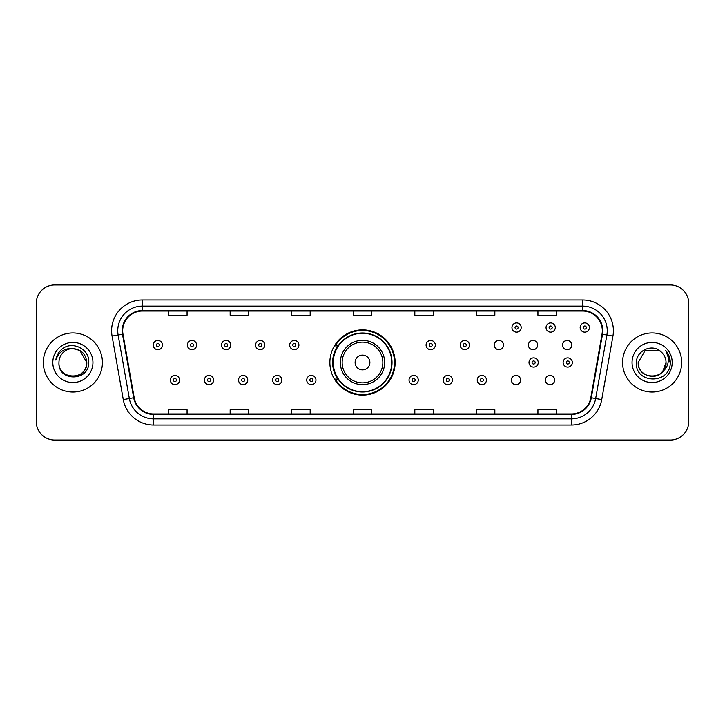 <?xml version="1.0" encoding="UTF-8"?>
<svg xmlns="http://www.w3.org/2000/svg" width="725" height="725" viewBox="0 0 725 725"><rect width="100%" height="100%" fill="white"/><g stroke="black" fill="none" stroke-linecap="round" stroke-linejoin="round"><path stroke-width="1.09" d="M329.875 362.5A32.625 32.625 0 0 0 362.5 395.125A32.625 32.625 0 0 0 395.125 362.5A32.625 32.625 0 0 0 362.5 329.875A32.625 32.625 0 0 0 329.875 362.5M511.343 380.045A4.613 4.613 0 0 0 515.964 384.658A4.613 4.613 0 0 0 520.577 380.045A4.613 4.613 0 0 0 515.964 375.423A4.613 4.613 0 0 0 511.343 380.045M545.445 380.045A4.613 4.613 0 0 0 550.067 384.658A4.613 4.613 0 0 0 554.679 380.045A4.613 4.613 0 0 0 550.067 375.423A4.613 4.613 0 0 0 545.445 380.045M562.5 345.082A4.613 4.613 0 0 0 567.113 349.695A4.613 4.613 0 0 0 571.735 345.082A4.613 4.613 0 0 0 567.113 340.46A4.613 4.613 0 0 0 562.5 345.082M528.398 345.082A4.613 4.613 0 0 0 533.011 349.695A4.613 4.613 0 0 0 537.633 345.082A4.613 4.613 0 0 0 533.011 340.46A4.613 4.613 0 0 0 528.398 345.082M494.296 345.082A4.613 4.613 0 0 0 498.909 349.695A4.613 4.613 0 0 0 503.531 345.082A4.613 4.613 0 0 0 498.909 340.46A4.613 4.613 0 0 0 494.296 345.082M337.696 379.121A29.852 29.852 0 0 1 337.696 345.879M36.25 303.403L36.25 421.597A18.469 18.469 0 0 0 54.719 440.057L670.281 440.057A18.469 18.469 0 0 0 688.75 421.597L688.75 303.403A18.469 18.469 0 0 0 670.281 284.943L54.719 284.943A18.469 18.469 0 0 0 36.25 303.403L36.25 421.597M43.328 362.5A29.544 29.544 0 0 0 72.881 392.044A29.544 29.544 0 0 0 102.424 362.5A29.544 29.544 0 0 0 72.881 332.956A29.544 29.544 0 0 0 43.328 362.5A29.544 29.544 0 0 0 72.881 392.044A29.544 29.544 0 0 0 102.424 362.5A29.544 29.544 0 0 0 72.881 332.956A29.544 29.544 0 0 0 43.328 362.5M622.576 362.5A29.544 29.544 0 0 0 652.119 392.044A29.544 29.544 0 0 0 681.672 362.5A29.544 29.544 0 0 0 652.119 332.956A29.544 29.544 0 0 0 622.576 362.5A29.544 29.544 0 0 0 652.119 392.044A29.544 29.544 0 0 0 681.672 362.5A29.544 29.544 0 0 0 652.119 332.956A29.544 29.544 0 0 0 622.576 362.5M122.679 330.736A19.702 19.702 0 0 1 142.372 311.043L582.628 311.043A19.702 19.702 0 0 1 602.022 334.162L590.821 397.681A19.702 19.702 0 0 1 571.427 413.957L153.573 413.957A19.702 19.702 0 0 1 134.179 397.681L122.978 334.162A19.702 19.702 0 0 1 122.679 330.736M122.181 330.736A20.191 20.191 0 0 0 122.489 334.243L133.69 397.771A20.191 20.191 0 0 0 153.573 414.455L571.427 414.455A20.191 20.191 0 0 0 591.31 397.771L602.511 334.243A20.191 20.191 0 0 0 582.628 310.545L142.372 310.545A20.191 20.191 0 0 0 122.181 330.736M112.067 336.083A30.776 30.776 0 0 1 142.372 299.96L582.628 299.96A30.776 30.776 0 0 1 612.933 336.083L601.732 399.611A30.776 30.776 0 0 1 571.427 425.04L153.573 425.04A30.776 30.776 0 0 1 123.268 399.611L112.067 336.083L118.121 335.013A24.623 24.623 0 0 1 142.372 306.113L582.628 306.113A24.623 24.623 0 0 1 606.879 335.013L595.669 398.542A24.623 24.623 0 0 1 571.427 418.887L153.573 418.887A24.623 24.623 0 0 1 129.331 398.542L118.121 335.013A24.623 24.623 0 0 1 117.749 330.736M670.281 284.943L54.719 284.943M54.719 440.057L670.281 440.057M688.75 421.597L688.75 303.403M591.31 397.771L595.669 398.542L606.879 335.013L612.933 336.083M353.265 311.043L353.265 315.212L371.735 315.212L371.735 311.043M291.713 311.043L291.713 315.212L310.173 315.212L310.173 311.043M230.151 311.043L230.151 315.212L248.621 315.212L248.621 311.043M168.599 311.043L168.599 315.212L187.068 315.212L187.068 311.043M414.827 311.043L414.827 315.212L433.287 315.212L433.287 311.043M476.379 311.043L476.379 315.212L494.849 315.212L494.849 311.043M537.932 311.043L537.932 315.212L556.401 315.212L556.401 311.043M371.735 413.957L371.735 409.788L353.265 409.788L353.265 413.957M310.173 413.957L310.173 409.788L291.713 409.788L291.713 413.957M248.621 413.957L248.621 409.788L230.151 409.788L230.151 413.957M187.068 413.957L187.068 409.788L168.599 409.788L168.599 413.957M433.287 413.957L433.287 409.788L414.827 409.788L414.827 413.957M494.849 413.957L494.849 409.788L476.379 409.788L476.379 413.957M556.401 413.957L556.401 409.788L537.932 409.788L537.932 413.957M58.961 362.5A13.92 13.92 0 0 1 72.881 348.58L79.832 350.447L86.792 362.5L79.832 350.447L72.881 348.58L79.832 350.447L86.792 362.5L79.832 350.447L72.881 348.58L79.832 350.447L86.792 362.5C87.643 380.453 58.109 380.453 58.961 362.5C57.665 381.948 89.365 381.504 88.74 362.5C89.818 349.196 72.536 340.569 62.296 348.879C58.68 351.77 56.514 355.504 55.798 360.062C58.671 351.897 64.362 348.072 72.881 348.58L79.832 350.447L86.792 362.5C87.643 380.453 58.109 380.453 58.961 362.5C58.109 380.453 87.643 380.453 86.792 362.5C87.643 380.453 58.109 380.453 58.961 362.5C58.109 380.453 87.643 380.453 86.792 362.5C87.643 380.453 58.109 380.453 58.961 362.5C58.109 380.453 87.643 380.453 86.792 362.5C87.643 380.453 58.109 380.453 58.961 362.5C58.109 380.453 87.643 380.453 86.792 362.5C86.701 367.067 84.816 370.801 81.137 373.701M72.881 348.58C81.327 349.405 85.967 354.045 86.792 362.5M52.807 362.5A20.073 20.073 0 0 0 72.881 382.573A20.073 20.073 0 0 0 92.945 362.5A20.073 20.073 0 0 0 72.881 342.427A20.073 20.073 0 0 0 52.807 362.5M369.886 362.5A7.386 7.386 0 0 0 362.5 355.114A7.386 7.386 0 0 0 355.114 362.5A7.386 7.386 0 0 0 362.5 369.886A7.386 7.386 0 0 0 369.886 362.5M384.658 362.5A22.158 22.158 0 0 0 362.5 340.342A22.158 22.158 0 0 0 340.342 362.5A22.158 22.158 0 0 0 362.5 384.658A22.158 22.158 0 0 0 384.658 362.5A22.158 22.158 0 0 1 362.5 384.658A22.158 22.158 0 0 1 340.342 362.5M391.736 362.5A29.236 29.236 0 0 0 362.5 333.264A29.236 29.236 0 0 0 333.264 362.5A29.236 29.236 0 0 0 362.5 391.736A29.236 29.236 0 0 0 391.736 362.5M394.509 362.5A32.009 32.009 0 0 1 335.14 379.121L338.113 379.121A29.517 29.517 0 0 0 392.017 362.572A29.517 29.517 0 0 0 338.113 345.879L335.14 345.879A32.009 32.009 0 0 1 394.509 362.5M647.851 375.74C658.409 377.408 664.472 372.994 666.039 362.5C666.891 380.453 637.357 380.453 638.208 362.5L645.168 350.447L638.208 362.5L645.168 350.447L659.079 350.447L661.236 351.987C652.699 343.034 636.26 350.411 636.414 362.5C634.846 383.978 669.673 384.54 670.244 363.542L670.272 362.5C670.217 357.933 668.704 353.927 665.713 350.474C667.988 354.199 668.785 358.213 668.115 362.5C667.462 366.152 665.686 369.134 662.786 371.445A13.92 13.92 0 0 0 666.039 362.5L662.786 371.445C655.4 381.423 637.483 375.033 638.208 362.5C637.357 380.453 666.891 380.453 666.039 362.5L662.75 371.481L666.039 362.5C666.891 380.453 637.357 380.453 638.208 362.5C637.357 380.453 666.891 380.453 666.039 362.5A13.92 13.92 0 0 0 661.236 351.987M632.055 362.5A20.073 20.073 0 0 0 652.119 382.573A20.073 20.073 0 0 0 672.193 362.5A20.073 20.073 0 0 0 652.119 342.427A20.073 20.073 0 0 0 632.055 362.5M670.272 362.5L665.985 350.782M665.849 350.628L670.263 363.026M162.5 345.082A4.613 4.613 0 0 1 157.887 349.695A4.613 4.613 0 0 1 153.265 345.082A4.613 4.613 0 0 1 157.887 340.46A4.613 4.613 0 0 1 162.5 345.082A4.613 4.613 0 0 0 157.887 340.46A4.613 4.613 0 0 0 153.265 345.082M196.602 345.082A4.613 4.613 0 0 1 191.989 349.695A4.613 4.613 0 0 1 187.367 345.082A4.613 4.613 0 0 1 191.989 340.46A4.613 4.613 0 0 1 196.602 345.082A4.613 4.613 0 0 0 191.989 340.46A4.613 4.613 0 0 0 187.367 345.082M230.704 345.082A4.613 4.613 0 0 1 226.091 349.695A4.613 4.613 0 0 1 221.469 345.082A4.613 4.613 0 0 1 226.091 340.46A4.613 4.613 0 0 1 230.704 345.082A4.613 4.613 0 0 0 226.091 340.46A4.613 4.613 0 0 0 221.469 345.082M264.806 345.082A4.613 4.613 0 0 1 260.193 349.695A4.613 4.613 0 0 1 255.581 345.082A4.613 4.613 0 0 1 260.193 340.46A4.613 4.613 0 0 1 264.806 345.082A4.613 4.613 0 0 0 260.193 340.46A4.613 4.613 0 0 0 255.581 345.082M298.908 345.082A4.613 4.613 0 0 1 294.296 349.695A4.613 4.613 0 0 1 289.683 345.082A4.613 4.613 0 0 1 294.296 340.46A4.613 4.613 0 0 1 298.908 345.082A4.613 4.613 0 0 0 294.296 340.46A4.613 4.613 0 0 0 289.683 345.082M435.317 345.082A4.613 4.613 0 0 1 430.704 349.695A4.613 4.613 0 0 1 426.092 345.082A4.613 4.613 0 0 1 430.704 340.46A4.613 4.613 0 0 1 435.317 345.082A4.613 4.613 0 0 0 430.704 340.46A4.613 4.613 0 0 0 426.092 345.082M469.419 345.082A4.613 4.613 0 0 1 464.807 349.695A4.613 4.613 0 0 1 460.194 345.082A4.613 4.613 0 0 1 464.807 340.46A4.613 4.613 0 0 1 469.419 345.082A4.613 4.613 0 0 0 464.807 340.46A4.613 4.613 0 0 0 460.194 345.082M521.193 327.537A4.613 4.613 0 0 1 516.581 332.15A4.613 4.613 0 0 1 511.959 327.537A4.613 4.613 0 0 1 516.581 322.915A4.613 4.613 0 0 1 521.193 327.537A4.613 4.613 0 0 0 516.581 322.915A4.613 4.613 0 0 0 511.959 327.537M555.296 327.537A4.613 4.613 0 0 1 550.683 332.15A4.613 4.613 0 0 1 546.061 327.537A4.613 4.613 0 0 1 550.683 322.915A4.613 4.613 0 0 1 555.296 327.537A4.613 4.613 0 0 0 550.683 322.915A4.613 4.613 0 0 0 546.061 327.537M589.398 327.537A4.613 4.613 0 0 1 584.785 332.15A4.613 4.613 0 0 1 580.163 327.537A4.613 4.613 0 0 1 584.785 322.915A4.613 4.613 0 0 1 589.398 327.537A4.613 4.613 0 0 0 584.785 322.915A4.613 4.613 0 0 0 580.163 327.537M170.321 380.045A4.613 4.613 0 0 1 174.933 375.423A4.613 4.613 0 0 1 179.555 380.045A4.613 4.613 0 0 1 174.933 384.658A4.613 4.613 0 0 1 170.321 380.045A4.613 4.613 0 0 0 174.933 384.658A4.613 4.613 0 0 0 179.555 380.045M204.423 380.045A4.613 4.613 0 0 1 209.036 375.423A4.613 4.613 0 0 1 213.657 380.045A4.613 4.613 0 0 1 209.036 384.658A4.613 4.613 0 0 1 204.423 380.045A4.613 4.613 0 0 0 209.036 384.658A4.613 4.613 0 0 0 213.657 380.045M238.525 380.045A4.613 4.613 0 0 1 243.138 375.423A4.613 4.613 0 0 1 247.76 380.045A4.613 4.613 0 0 1 243.138 384.658A4.613 4.613 0 0 1 238.525 380.045A4.613 4.613 0 0 0 243.138 384.658A4.613 4.613 0 0 0 247.76 380.045M272.627 380.045A4.613 4.613 0 0 1 277.24 375.423A4.613 4.613 0 0 1 281.862 380.045A4.613 4.613 0 0 1 277.24 384.658A4.613 4.613 0 0 1 272.627 380.045A4.613 4.613 0 0 0 277.24 384.658A4.613 4.613 0 0 0 281.862 380.045M306.729 380.045A4.613 4.613 0 0 1 311.342 375.423A4.613 4.613 0 0 1 315.964 380.045A4.613 4.613 0 0 1 311.342 384.658A4.613 4.613 0 0 1 306.729 380.045A4.613 4.613 0 0 0 311.342 384.658A4.613 4.613 0 0 0 315.964 380.045M409.036 380.045A4.613 4.613 0 0 1 413.658 375.423A4.613 4.613 0 0 1 418.271 380.045A4.613 4.613 0 0 1 413.658 384.658A4.613 4.613 0 0 1 409.036 380.045A4.613 4.613 0 0 0 413.658 384.658A4.613 4.613 0 0 0 418.271 380.045M443.138 380.045A4.613 4.613 0 0 1 447.76 375.423A4.613 4.613 0 0 1 452.373 380.045A4.613 4.613 0 0 1 447.76 384.658A4.613 4.613 0 0 1 443.138 380.045A4.613 4.613 0 0 0 447.76 384.658A4.613 4.613 0 0 0 452.373 380.045M477.24 380.045A4.613 4.613 0 0 1 481.862 375.423A4.613 4.613 0 0 1 486.475 380.045A4.613 4.613 0 0 1 481.862 384.658A4.613 4.613 0 0 1 477.24 380.045A4.613 4.613 0 0 0 481.862 384.658A4.613 4.613 0 0 0 486.475 380.045M529.014 362.5A4.613 4.613 0 0 1 533.627 357.887A4.613 4.613 0 0 1 538.24 362.5A4.613 4.613 0 0 1 533.627 367.113A4.613 4.613 0 0 1 529.014 362.5A4.613 4.613 0 0 0 533.627 367.113A4.613 4.613 0 0 0 538.24 362.5M563.117 362.5A4.613 4.613 0 0 1 567.729 357.887A4.613 4.613 0 0 1 572.342 362.5A4.613 4.613 0 0 1 567.729 367.113A4.613 4.613 0 0 1 563.117 362.5A4.613 4.613 0 0 0 567.729 367.113A4.613 4.613 0 0 0 572.342 362.5M582.628 299.96L582.628 310.545M118.121 335.013L122.489 334.243M153.573 425.04L153.573 414.455M571.427 414.455L571.427 425.04M123.268 399.611L133.69 397.771M602.511 334.243L606.879 335.013M142.372 299.96L142.372 310.545M595.669 398.542L601.732 399.611M382.854 362.5A20.354 20.354 0 0 0 362.5 342.146A20.354 20.354 0 0 0 342.146 362.5A20.354 20.354 0 0 0 362.5 382.854A20.354 20.354 0 0 0 382.854 362.5M156.346 345.082A1.541 1.541 0 0 0 157.887 346.623A1.541 1.541 0 0 0 159.427 345.082A1.541 1.541 0 0 0 157.887 343.541A1.541 1.541 0 0 0 156.346 345.082M190.448 345.082A1.541 1.541 0 0 0 191.989 346.623A1.541 1.541 0 0 0 193.53 345.082A1.541 1.541 0 0 0 191.989 343.541A1.541 1.541 0 0 0 190.448 345.082M224.551 345.082A1.541 1.541 0 0 0 226.091 346.623A1.541 1.541 0 0 0 227.632 345.082A1.541 1.541 0 0 0 226.091 343.541A1.541 1.541 0 0 0 224.551 345.082M258.653 345.082A1.541 1.541 0 0 0 260.193 346.623A1.541 1.541 0 0 0 261.734 345.082A1.541 1.541 0 0 0 260.193 343.541A1.541 1.541 0 0 0 258.653 345.082M292.755 345.082A1.541 1.541 0 0 0 294.296 346.623A1.541 1.541 0 0 0 295.836 345.082A1.541 1.541 0 0 0 294.296 343.541A1.541 1.541 0 0 0 292.755 345.082M429.164 345.082A1.541 1.541 0 0 0 430.704 346.623A1.541 1.541 0 0 0 432.245 345.082A1.541 1.541 0 0 0 430.704 343.541A1.541 1.541 0 0 0 429.164 345.082M463.266 345.082A1.541 1.541 0 0 0 464.807 346.623A1.541 1.541 0 0 0 466.347 345.082A1.541 1.541 0 0 0 464.807 343.541A1.541 1.541 0 0 0 463.266 345.082M515.04 327.537A1.541 1.541 0 0 0 516.581 329.077A1.541 1.541 0 0 0 518.112 327.537A1.541 1.541 0 0 0 516.581 325.996A1.541 1.541 0 0 0 515.04 327.537M549.142 327.537A1.541 1.541 0 0 0 550.683 329.077A1.541 1.541 0 0 0 552.214 327.537A1.541 1.541 0 0 0 550.683 325.996A1.541 1.541 0 0 0 549.142 327.537M583.244 327.537A1.541 1.541 0 0 0 584.785 329.077A1.541 1.541 0 0 0 586.317 327.537A1.541 1.541 0 0 0 584.785 325.996A1.541 1.541 0 0 0 583.244 327.537M176.474 380.045A1.541 1.541 0 0 0 174.933 378.504A1.541 1.541 0 0 0 173.402 380.045A1.541 1.541 0 0 0 174.933 381.586A1.541 1.541 0 0 0 176.474 380.045M210.576 380.045A1.541 1.541 0 0 0 209.036 378.504A1.541 1.541 0 0 0 207.504 380.045A1.541 1.541 0 0 0 209.036 381.586A1.541 1.541 0 0 0 210.576 380.045M244.678 380.045A1.541 1.541 0 0 0 243.138 378.504A1.541 1.541 0 0 0 241.606 380.045A1.541 1.541 0 0 0 243.138 381.586A1.541 1.541 0 0 0 244.678 380.045M278.781 380.045A1.541 1.541 0 0 0 277.24 378.504A1.541 1.541 0 0 0 275.708 380.045A1.541 1.541 0 0 0 277.24 381.586A1.541 1.541 0 0 0 278.781 380.045M312.883 380.045A1.541 1.541 0 0 0 311.342 378.504A1.541 1.541 0 0 0 309.811 380.045A1.541 1.541 0 0 0 311.342 381.586A1.541 1.541 0 0 0 312.883 380.045M415.189 380.045A1.541 1.541 0 0 0 413.658 378.504A1.541 1.541 0 0 0 412.117 380.045A1.541 1.541 0 0 0 413.658 381.586A1.541 1.541 0 0 0 415.189 380.045M449.292 380.045A1.541 1.541 0 0 0 447.76 378.504A1.541 1.541 0 0 0 446.219 380.045A1.541 1.541 0 0 0 447.76 381.586A1.541 1.541 0 0 0 449.292 380.045M483.394 380.045A1.541 1.541 0 0 0 481.862 378.504A1.541 1.541 0 0 0 480.322 380.045A1.541 1.541 0 0 0 481.862 381.586A1.541 1.541 0 0 0 483.394 380.045M535.168 362.5A1.541 1.541 0 0 0 533.627 360.959A1.541 1.541 0 0 0 532.087 362.5A1.541 1.541 0 0 0 533.627 364.041A1.541 1.541 0 0 0 535.168 362.5M569.27 362.5A1.541 1.541 0 0 0 567.729 360.959A1.541 1.541 0 0 0 566.189 362.5A1.541 1.541 0 0 0 567.729 364.041A1.541 1.541 0 0 0 569.27 362.5"/></g></svg>
